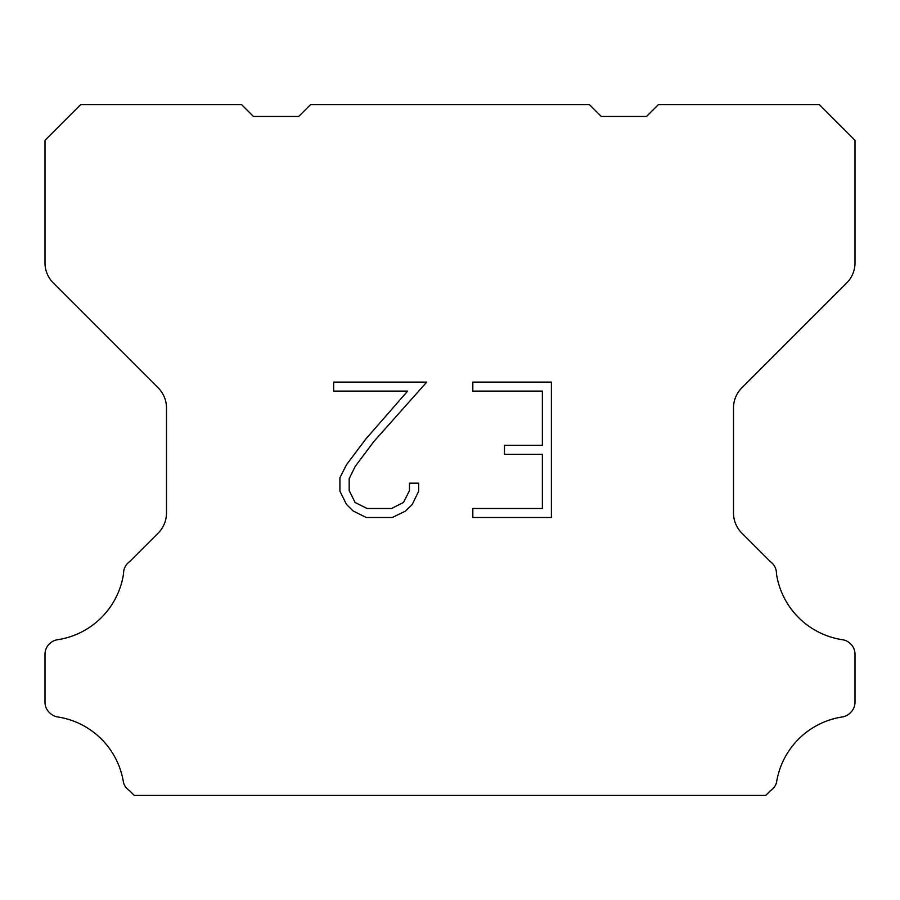<?xml version="1.0" encoding="UTF-8"?>
<svg xmlns="http://www.w3.org/2000/svg" width="900" height="900" viewBox="0 0 900 900"><rect width="100%" height="100%" fill="white"/><g stroke="black" fill="none" stroke-linecap="round" stroke-linejoin="round"><path stroke-width="1.35" d="M542.374 508.478L542.374 454.309L504.461 454.309L504.461 445.286L542.374 445.286L542.374 391.118L472.815 391.118L472.815 382.095L551.396 382.095L551.396 517.5L472.815 517.5L472.815 508.478L542.374 508.478M418.646 483.165L418.646 491.287L412.211 504.506L405.506 511.076L392.287 517.5L366.277 517.5L353.137 510.975L346.444 504.36L339.919 491.141L339.919 477.743L346.444 464.794L365.569 439.312L407.621 391.118L333.652 391.118L333.652 382.095L426.757 382.095L374.04 441.315L355.252 466.335L349.178 478.688L349.178 490.579L355.084 502.493L367.065 508.478L391.579 508.478L403.481 502.47L409.478 490.579L409.478 483.165L418.646 483.165M310.624 104.558L589.376 104.558L601.29 116.471L646.549 116.471L658.462 104.558L819.27 104.558L855 140.299L855 262.845A28.586 28.586 0 0 1 846.63 283.061L741.87 387.821A28.586 28.586 0 0 0 733.5 408.037L733.5 512.933A28.586 28.586 0 0 0 741.87 533.149L770.411 561.679A14.299 14.299 0 0 1 776.441 573.66A78.615 78.615 0 0 0 842.512 639.742A14.299 14.299 0 0 1 850.5 643.77L850.815 644.074A14.299 14.299 0 0 1 855 654.188L855 702.214A14.299 14.299 0 0 1 850.815 712.316L850.196 712.935A14.299 14.299 0 0 1 842.254 716.962A78.615 78.615 0 0 0 776.475 782.741A14.299 14.299 0 0 1 770.456 790.684L765.697 795.442L134.303 795.442L129.544 790.684A14.299 14.299 0 0 1 123.525 782.741A78.615 78.615 0 0 0 57.746 716.962A14.299 14.299 0 0 1 49.804 712.935L49.185 712.316A14.299 14.299 0 0 1 45 702.214L45 654.188A14.299 14.299 0 0 1 49.185 644.074L49.5 643.77A14.299 14.299 0 0 1 57.488 639.742A78.615 78.615 0 0 0 123.559 573.66A14.299 14.299 0 0 1 129.589 561.679L158.13 533.149A28.586 28.586 0 0 0 166.5 512.933L166.5 408.037A28.586 28.586 0 0 0 158.13 387.821L53.37 283.061A28.586 28.586 0 0 1 45 262.845L45 140.299L80.73 104.558L241.537 104.558L253.451 116.471L298.71 116.471L310.624 104.558"/></g></svg>
